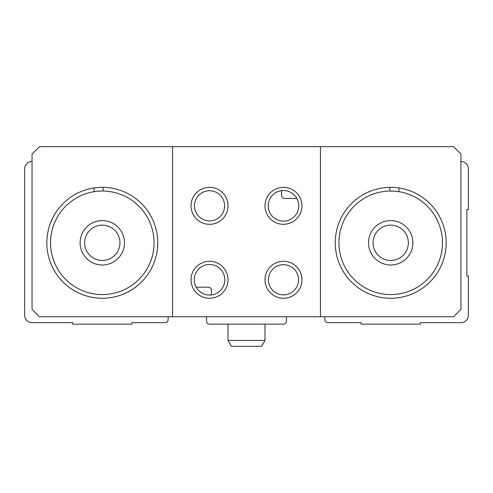 <?xml version="1.0" encoding="UTF-8"?>
<svg xmlns="http://www.w3.org/2000/svg" width="493" height="493" viewBox="0 0 493 493"><rect width="100%" height="100%" fill="white"/><g stroke="black" fill="none" stroke-linecap="round" stroke-linejoin="round"><path stroke-width="0.74" d="M324.887 316.752L324.887 319.71A2.958 2.958 0 0 0 327.845 322.668L361.123 322.668L361.123 324.147L420.282 324.147L420.282 322.668L460.955 322.668A7.395 7.395 0 0 0 468.35 315.274L468.35 276.08L466.871 276.08L466.871 209.525L468.35 209.525L468.35 168.852A7.395 7.395 0 0 0 460.955 161.457M32.045 161.457A7.395 7.395 0 0 0 24.65 168.852L24.65 315.274A7.395 7.395 0 0 0 32.045 322.668L72.718 322.668L72.718 324.147L131.877 324.147L131.877 322.668L165.155 322.668A2.958 2.958 0 0 0 168.113 319.71L168.113 316.752M196.146 287.172L208.416 287.172A2.958 2.958 0 0 1 211.374 290.13L211.374 294.95M206.567 316.752L206.567 321.19A2.958 2.958 0 0 0 209.525 324.147L283.475 324.147A2.958 2.958 0 0 0 286.433 321.19L286.433 316.752M468.35 287.172L468.35 315.274M296.854 198.432L284.584 198.432A2.958 2.958 0 0 1 281.626 195.474L281.626 190.655M50.532 242.802A51.765 51.765 0 0 1 128.18 197.97A51.765 51.765 0 0 1 128.18 287.635A51.765 51.765 0 0 1 50.532 242.802M80.112 242.802A22.185 22.185 0 0 1 113.39 223.588A22.185 22.185 0 0 1 113.39 262.017A22.185 22.185 0 0 1 80.112 242.802M103.142 187.352L103.142 191.044M94.058 187.962L94.058 191.697M338.938 242.802A51.765 51.765 0 0 1 416.585 197.97A51.765 51.765 0 0 1 416.585 287.635A51.765 51.765 0 0 1 338.938 242.802M368.517 242.802A22.185 22.185 0 0 1 401.795 223.588A22.185 22.185 0 0 1 401.795 262.017A22.185 22.185 0 0 1 368.517 242.802M398.942 187.962L398.942 191.697M389.858 187.352L389.858 191.044L394.4 191.179M320.45 146.667L453.56 146.667L460.955 154.062L460.955 309.357L453.56 316.752L320.45 316.752L320.45 146.667L172.55 146.667L172.55 316.752L320.45 316.752M172.55 316.752L39.44 316.752L32.045 309.357L32.045 154.062L39.44 146.667L172.55 146.667M191.037 279.777A18.487 18.487 0 0 1 218.769 263.767A18.487 18.487 0 0 1 218.769 295.788A18.487 18.487 0 0 1 191.037 279.777M264.988 205.827A18.487 18.487 0 0 1 292.719 189.817A18.487 18.487 0 0 1 292.719 221.838A18.487 18.487 0 0 1 264.988 205.827M46.835 242.802A55.462 55.462 0 0 1 130.029 194.772A55.462 55.462 0 0 1 130.029 290.833A55.462 55.462 0 0 1 46.835 242.802M335.24 242.802A55.462 55.462 0 0 1 418.434 194.772A55.462 55.462 0 0 1 418.434 290.833A55.462 55.462 0 0 1 335.24 242.802M268.192 205.827A15.283 15.283 0 0 1 291.116 192.59A15.283 15.283 0 0 1 291.116 219.065A15.283 15.283 0 0 1 268.192 205.827M194.242 279.777A15.283 15.283 0 0 1 217.166 266.54A15.283 15.283 0 0 1 217.166 293.015A15.283 15.283 0 0 1 194.242 279.777M373.053 242.802A17.649 17.649 0 0 1 399.527 227.519A17.649 17.649 0 0 1 399.527 258.085A17.649 17.649 0 0 1 373.053 242.802M84.648 242.802A17.649 17.649 0 0 1 111.122 227.519A17.649 17.649 0 0 1 111.122 258.085A17.649 17.649 0 0 1 84.648 242.802M209.525 190.754A15.073 15.073 0 0 1 222.577 213.364A15.073 15.073 0 0 1 196.473 213.364A15.073 15.073 0 0 1 209.525 190.754M209.525 187.34A18.487 18.487 0 0 1 225.535 215.071A18.487 18.487 0 0 1 193.515 215.071A18.487 18.487 0 0 1 209.525 187.34M283.475 264.704A15.073 15.073 0 0 1 296.527 287.314A15.073 15.073 0 0 1 270.423 287.314A15.073 15.073 0 0 1 283.475 264.704M283.475 261.29A18.487 18.487 0 0 1 299.485 289.021A18.487 18.487 0 0 1 267.465 289.021A18.487 18.487 0 0 1 283.475 261.29M264.988 340.416L228.012 340.416L231.427 346.332L261.573 346.332L264.988 340.416L264.988 324.147M228.012 340.416L228.012 324.147"/></g></svg>
